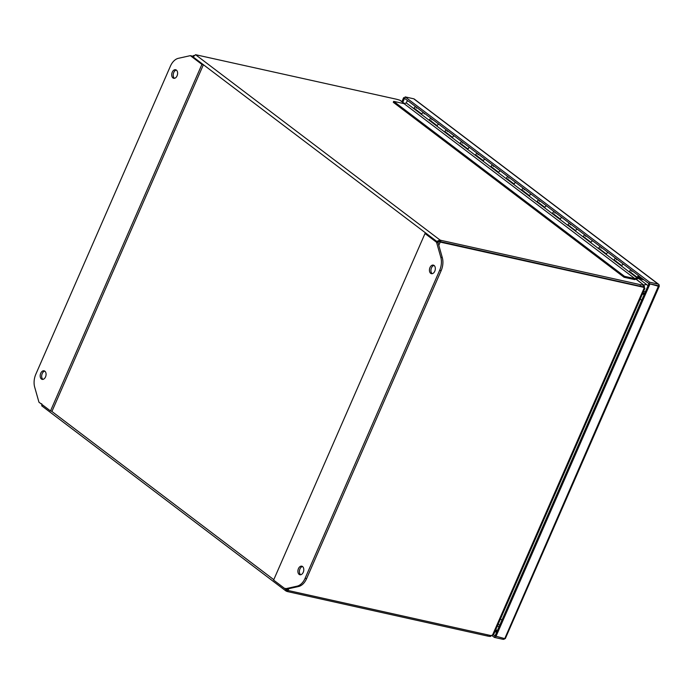 <?xml version="1.0" encoding="UTF-8"?>
<svg xmlns="http://www.w3.org/2000/svg" width="694" height="694" viewBox="0 0 694 694"><rect width="100%" height="100%" fill="white"/><g stroke="black" fill="none" stroke-linecap="round" stroke-linejoin="round"><path stroke-width="1.04" d="M639.053 278.788L646.903 284.74A14.027 9.161 102.5 0 1 648.014 285.772M638.22 278.485L644.032 279.899M639.287 277.756L639.417 277.852A1.614 1.171 -52.8 0 1 638.437 278.65M614.832 260.389L614.164 260.389A1.405 1.015 -52.8 0 1 616.159 258.654A1.405 1.015 127.2 0 0 614.173 259.886L621.859 265.715A1.405 1.015 -52.8 0 1 623.854 264.483A1.405 1.015 127.2 0 0 621.911 266.392M630.221 272.048L629.553 272.057A1.405 1.015 -52.8 0 1 631.549 270.313A1.405 1.015 -52.8 0 1 631.826 271.415M599.451 248.721L598.775 248.73A1.405 1.015 -52.8 0 1 600.778 246.986A1.405 1.015 127.2 0 0 598.783 248.218L606.478 254.047A1.405 1.015 -52.8 0 1 608.465 252.816A1.405 1.015 127.2 0 0 606.53 254.733M631.549 270.313A1.405 1.015 127.2 0 0 629.553 271.545L637.248 277.374A1.405 1.015 -52.8 0 1 639.243 276.151L616.159 258.654A1.405 1.015 -52.8 0 1 616.437 259.747M584.062 237.062L583.394 237.062A1.405 1.015 -52.8 0 1 585.389 235.327A1.405 1.015 127.2 0 0 583.394 236.55L591.088 242.388A1.405 1.015 -52.8 0 1 593.084 241.156A1.405 1.015 127.2 0 0 591.141 243.065M616.159 258.654L608.473 252.824A1.405 1.015 -52.8 0 1 608.473 252.824L600.778 246.986A1.405 1.015 -52.8 0 1 601.056 248.079M568.013 225.403A1.405 1.015 -52.8 0 1 570.008 223.659A1.405 1.015 127.2 0 0 568.013 224.891L575.708 230.72A1.405 1.015 -52.8 0 1 577.694 229.488A1.405 1.015 127.2 0 0 575.751 231.397M600.778 246.986L585.389 235.327A1.405 1.015 -52.8 0 1 585.667 236.42M553.292 213.726L552.624 213.735A1.405 1.015 -52.8 0 1 554.619 211.991A1.405 1.015 127.2 0 0 552.624 213.223L560.318 219.061A1.405 1.015 -52.8 0 1 562.314 217.829A1.405 1.015 127.2 0 0 560.37 219.738M585.389 235.327L570 223.659A1.405 1.015 -52.8 0 1 570.286 224.752M537.902 202.067L537.234 202.067A1.405 1.015 -52.8 0 1 539.229 200.332A1.405 1.015 127.2 0 0 537.234 201.564L544.929 207.393A1.405 1.015 -52.8 0 1 546.924 206.161A1.405 1.015 127.2 0 0 544.981 208.07M570.008 223.659L554.619 211.991A1.405 1.015 -52.8 0 1 554.896 213.093M522.521 190.399L521.845 190.408A1.405 1.015 -52.8 0 1 523.849 188.664A1.405 1.015 127.2 0 0 521.853 189.896L529.548 195.725A1.405 1.015 -52.8 0 1 531.535 194.494A1.405 1.015 127.2 0 0 529.591 196.411M554.619 211.991L539.229 200.332A1.405 1.015 -52.8 0 1 539.507 201.425M507.132 178.74L506.464 178.74A1.405 1.015 -52.8 0 1 508.459 177.005A1.405 1.015 127.2 0 0 506.464 178.228L514.159 184.066A1.405 1.015 -52.8 0 1 516.154 182.834A1.405 1.015 127.2 0 0 514.211 184.743M539.229 200.332L531.535 194.502A1.405 1.015 -52.8 0 1 531.535 194.502L523.849 188.664A1.405 1.015 -52.8 0 1 524.126 189.757M491.742 167.072L491.074 167.081A1.405 1.015 -52.8 0 1 493.07 165.337A1.405 1.015 127.2 0 0 491.083 166.569L498.769 172.398A1.405 1.015 -52.8 0 1 500.764 171.166A1.405 1.015 127.2 0 0 498.821 173.075M523.849 188.664L508.459 177.005A1.405 1.015 -52.8 0 1 508.737 178.098M476.362 155.404L475.685 155.413A1.405 1.015 -52.8 0 1 477.689 153.669A1.405 1.015 127.2 0 0 475.694 154.901L483.388 160.739A1.405 1.015 -52.8 0 1 485.375 159.507A1.405 1.015 127.2 0 0 483.44 161.416M508.459 177.005L493.07 165.337A1.405 1.015 -52.8 0 1 493.347 166.43M460.972 143.745L460.304 143.745A1.405 1.015 -52.8 0 1 462.299 142.01A1.405 1.015 127.2 0 0 460.304 143.242L467.999 149.071A1.405 1.015 -52.8 0 1 469.994 147.839A1.405 1.015 127.2 0 0 468.051 149.748M493.07 165.337L485.384 159.507A1.405 1.015 -52.8 0 1 485.384 159.507L477.689 153.669A1.405 1.015 -52.8 0 1 477.966 154.771M477.689 153.669L454.605 136.18A1.405 1.015 127.2 0 0 452.661 138.089M462.299 142.01A1.405 1.015 -52.8 0 1 462.577 143.103M430.202 120.418L429.534 120.418A1.405 1.015 -52.8 0 1 431.529 118.683A1.405 1.015 127.2 0 0 429.534 119.906L437.229 125.744A1.405 1.015 -52.8 0 1 439.224 124.512A1.405 1.015 127.2 0 0 437.281 126.421M445.583 132.077L444.915 132.086A1.405 1.015 -52.8 0 1 446.91 130.342A1.405 1.015 -52.8 0 1 447.188 131.435M414.812 108.75L414.144 108.758A1.405 1.015 -52.8 0 1 416.14 107.015A1.405 1.015 127.2 0 0 414.153 108.247L421.839 114.076A1.405 1.015 -52.8 0 1 423.834 112.844A1.405 1.015 127.2 0 0 421.891 114.753M446.91 130.342A1.405 1.015 127.2 0 0 444.923 131.574L452.618 137.403A1.405 1.015 -52.8 0 1 454.605 136.171L431.529 118.683A1.405 1.015 -52.8 0 1 431.807 119.776M431.529 118.683L408.445 101.185A1.405 1.015 127.2 0 0 406.502 103.094M416.14 107.015A1.405 1.015 -52.8 0 1 416.417 108.108M642.132 278.459L639.417 277.852M657.374 286.049L657.53 285.529L648.951 283.62L639.469 276.438M408.107 101.038L404.524 98.322L402.806 102.252M504.798 638.601L504.625 638.879A2.412 1.752 -52.8 0 1 502.968 639.313L494.388 637.404L495.013 635.973L504.477 638.549A2.412 0.52 23.6 0 0 505.362 638.506L659.3 286.162A2.412 0.52 -156.4 0 1 659.3 286.162A2.412 0.52 -156.4 0 1 658.406 286.197L648.951 283.629L495.013 635.973L493.512 634.837M649.575 282.189L658.155 284.098A2.412 1.752 -52.8 0 1 658.675 284.332L414.249 99.034A2.412 1.752 127.2 0 0 413.737 98.8L405.149 96.891L649.575 282.189L648.951 283.62L657.539 285.538M658.675 284.332A2.412 1.752 -52.8 0 1 659.179 285.13L658.224 285.676L658.563 286.31L659.179 285.13M405.149 96.891L404.524 98.322L403.648 97.663L404.715 97.897M401.93 101.584L403.648 97.663M494.388 637.404L492.02 635.609M658.406 286.197L504.625 638.879M659.3 286.154L658.224 285.685M649.827 284.288L495.889 636.641M176.328 70.059A4.381 2.863 -77.5 0 0 173.37 73.685A4.381 2.863 -77.5 0 0 174.446 78.266A4.381 2.863 -77.5 0 0 174.489 78.309M172.945 77.936A4.381 2.863 102.5 0 1 172.034 72.783A4.381 2.863 102.5 0 1 175.608 69.738A4.381 2.863 102.5 0 1 176.371 70.094A4.381 2.863 102.5 0 1 177.291 75.247A4.381 2.863 102.5 0 1 173.708 78.292A4.381 2.863 102.5 0 1 172.945 77.936M44.789 371.125A4.381 2.863 -77.5 0 0 41.831 374.751A4.381 2.863 -77.5 0 0 42.907 379.34A4.381 2.863 -77.5 0 0 42.959 379.375M41.414 379.011A4.381 2.863 102.5 0 1 40.504 373.849A4.381 2.863 102.5 0 1 44.078 370.804A4.381 2.863 102.5 0 1 44.841 371.169A4.381 2.863 102.5 0 1 45.752 376.322A4.381 2.863 102.5 0 1 42.178 379.366A4.381 2.863 102.5 0 1 41.414 379.011M35.836 374.196A14.027 9.161 -77.5 0 0 34.7 387.235L38.959 402.208L50.497 410.952L201.911 64.395L190.364 55.65L178.401 58.313A14.027 9.161 -77.5 0 0 170.412 66.156L35.836 374.196M190.364 55.65L191.856 55.98L203.403 64.724L201.911 64.395M50.497 410.952L51.989 411.282L203.403 64.724M302.506 566.504A4.381 2.863 -77.5 0 0 299.556 570.13A4.381 2.863 -77.5 0 0 300.623 574.719A4.381 2.863 -77.5 0 0 300.676 574.753M302.558 566.547A4.381 2.863 102.5 0 1 303.469 571.7A4.381 2.863 102.5 0 1 299.895 574.745A4.381 2.863 102.5 0 1 299.131 574.389A4.381 2.863 102.5 0 1 298.22 569.227A4.381 2.863 102.5 0 1 301.795 566.183A4.381 2.863 102.5 0 1 302.558 566.547M434.045 265.438A4.381 2.863 -77.5 0 0 431.087 269.064A4.381 2.863 -77.5 0 0 432.162 273.644A4.381 2.863 -77.5 0 0 432.206 273.688M434.088 265.472A4.381 2.863 102.5 0 1 435.008 270.625A4.381 2.863 102.5 0 1 431.425 273.67A4.381 2.863 102.5 0 1 430.67 273.315A4.381 2.863 102.5 0 1 429.751 268.162A4.381 2.863 102.5 0 1 433.334 265.117A4.381 2.863 102.5 0 1 434.088 265.472M439.675 270.287A14.027 9.161 -77.5 0 0 440.803 257.248L436.543 242.275L425.006 233.531L273.601 580.089L285.139 588.833L297.11 586.161A14.027 9.161 -77.5 0 0 305.091 578.328L439.675 270.287L441.167 270.617A14.027 9.161 -77.5 0 0 442.295 257.578L438.035 242.605L436.543 242.275M285.139 588.833L286.631 589.163L298.602 586.499A14.027 9.161 -77.5 0 0 306.583 578.657L441.167 270.617M425.006 233.531L426.498 233.861L438.035 242.605M437.975 241.677L439.345 241.425L436.795 241.417L439.97 239.994L195.543 54.696L395.745 99.069A15.112 3.279 -156.4 0 1 399.978 100.266L404.35 103.58M642.071 286.509A7.886 5.717 -52.8 0 1 643.251 287.143A7.886 5.717 -52.8 0 1 643.347 287.221L644.023 287.732M643.112 287.047A7.886 4.528 -95.1 0 0 643.191 286.952L643.277 286.613A15.112 3.279 -156.4 0 1 639.998 286.145L439.38 241.434M487.656 634.845L487.171 635.964A15.112 3.279 23.6 0 0 490.441 636.433L490.84 635.513M487.171 635.964L287.585 591.6L288.071 590.49M287.585 591.6L286.509 591.245L287.09 589.926M440.412 241.781L441.037 240.358L439.97 239.994L439.345 241.425L440.222 242.093L642.444 287.038A7.886 5.717 -52.8 0 1 644.127 287.802A7.886 5.717 -52.8 0 1 644.223 287.88L492.376 635.444A7.886 5.717 -52.8 0 1 490.242 635.418L288.019 590.473L288.799 588.686M441.037 240.358L640.623 284.714L639.998 286.145M635.982 279.179L643.902 285.182L644.492 286.839L643.191 286.952L643.902 285.182A15.112 3.279 -156.4 0 1 640.623 284.714M195.543 54.696L193.262 56.795L192.984 55.884L193.956 55.468M41.692 403.726L42.091 405.947M285.225 588.347L286.509 591.245L285.902 590.941L41.666 405.773M492.436 634.889L490.441 636.433M644.665 288.218L644.223 287.88L644.665 288.218M492.376 635.444L493.425 634.385M438.808 245.32L440.222 242.093L436.717 241.607M285.841 588.989L288.019 590.473M643.902 285.182L636.129 279.135M404.489 103.527L399.978 100.266M643.763 287.533A7.886 4.528 -95.1 0 0 644.492 286.839M642.566 293.666L644.509 293.779M644.813 293.102L642.835 293.05M497.416 625.901L498.969 626.916M644.284 294.308L642.34 294.195M498.162 624.192L499.732 625.173M645.437 291.662L643.468 291.61M423.834 112.844A1.405 1.015 -52.8 0 1 424.112 113.937M639.243 276.151A1.405 1.015 -52.8 0 1 638.714 278.329L637.734 278.632A1.544 1.119 -52.8 0 1 637.127 277.93L634.863 278.632L624.479 276.325L624.071 277.262L634.628 279.604L637.734 278.632A1.544 1.119 127.2 0 1 637.127 277.921L637.127 277.93M568.672 225.394L567.883 225.437L406.328 102.964L404.073 103.666L393.689 101.359L393.281 102.287L624.071 277.262M393.689 101.359L624.479 276.325M404.073 103.666L634.863 278.632M568.004 225.394L637.127 277.921M637.239 277.886L638.263 277.791M638.385 277.878A0.703 0.512 -52.8 0 0 638.818 276.706A0.703 0.512 -52.8 0 0 637.812 277.374L637.248 277.374M641.742 300.129A7.009 1.527 -156.4 0 1 640.18 299.123M643.893 285.026A7.009 5.084 -52.8 0 1 646.903 284.74M500.426 619.013A7.009 1.527 23.6 0 0 501.979 620.02M496.947 631.549L495.447 630.412M496.522 632.52L495.022 631.384M413.737 98.8L658.155 284.098M440.803 257.248L442.295 257.578M305.091 578.328L306.583 578.657M297.11 586.161L298.602 586.499M641.681 286.457L642.444 287.038M643.191 286.952L642.696 286.579M193.184 56.986L436.795 241.417M273.783 579.672L51.529 411.178M638.584 276.828L638.202 277.704L638.584 276.828M638.506 276.637A0.633 0.46 -52.8 0 1 638.133 277.782M638.601 276.628L638.098 277.782A0.633 0.46 -52.8 0 1 637.786 277.374M495.742 629.736L497.398 630.508M644.127 287.802L643.251 287.143M192.984 55.884L192.672 56.596M493.443 635.01L644.934 288.244M644.847 288.183L643.616 287.42M637.491 277.374L638.098 277.782"/></g></svg>
